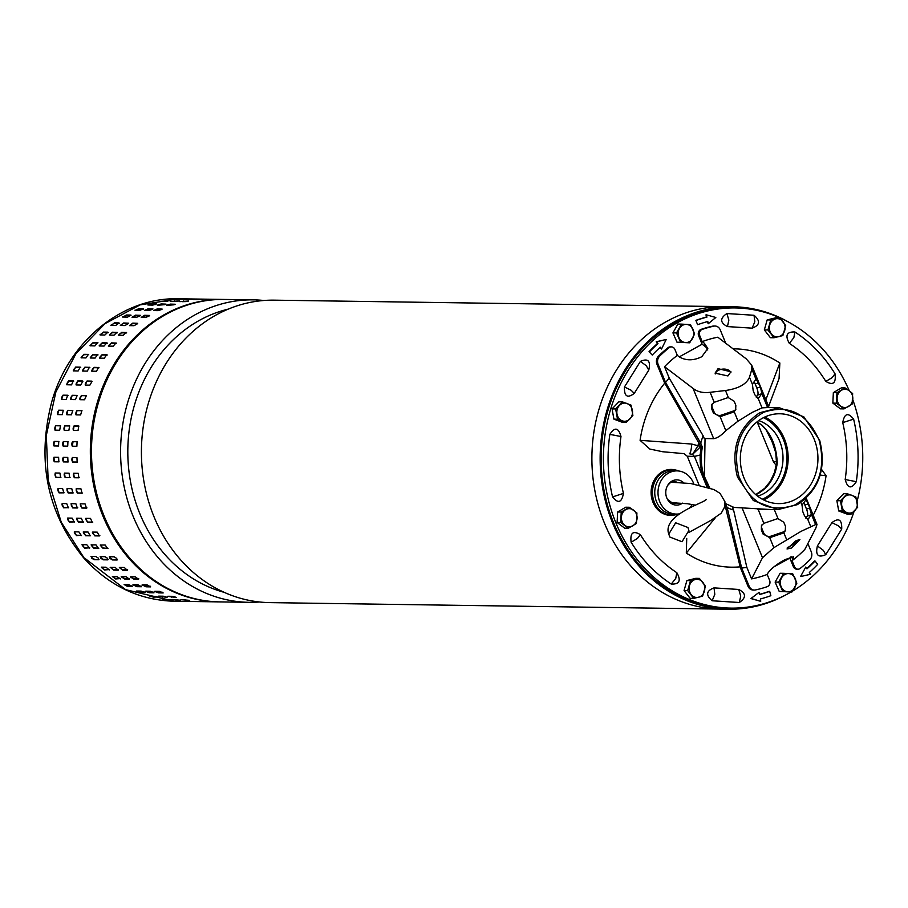 <?xml version="1.0" encoding="UTF-8"?>
<svg xmlns="http://www.w3.org/2000/svg" width="908" height="908" viewBox="0 0 908 908"><rect width="100%" height="100%" fill="white"/><g stroke="black" fill="none" stroke-linecap="round" stroke-linejoin="round"><path stroke-width="1.36" d="M668.799 534.052L669.798 537.037L682.021 541.736L688.9 530.476L687.901 527.48L675.665 522.781L668.799 534.052M789.688 322.703A151.239 130.65 90.8 0 0 732.972 306.756A151.239 130.65 90.8 0 0 614.001 390.781A151.239 130.65 90.8 0 0 627.417 550.986A151.239 130.65 90.8 0 0 728.613 609.211A151.239 130.65 90.8 0 0 785.772 594.922M732.972 306.756L724.72 306.643A151.239 130.65 90.8 0 0 605.75 390.656A151.239 130.65 90.8 0 0 619.165 550.861A151.239 130.65 90.8 0 0 720.373 609.098A151.239 130.65 -89.2 0 1 720.373 609.098A151.239 130.65 -89.2 0 1 598.554 506.142A151.239 130.65 -89.2 0 1 642.648 338.593A151.239 130.65 -89.2 0 1 724.72 306.643A151.239 130.65 -89.2 0 1 724.754 306.643M724.72 306.643L274.25 300.162A151.239 130.65 90.8 0 0 192.178 332.112A151.239 130.65 90.8 0 0 168.695 544.38A151.239 130.65 90.8 0 0 269.892 602.617L728.613 609.211M228.226 309.14A144.985 125.247 90.8 0 0 176.47 336.777A144.985 125.247 90.8 0 0 153.963 540.26A144.985 125.247 90.8 0 0 224.151 592.322M259.495 601.981A151.239 130.65 -89.2 0 1 249.076 602.322A151.239 130.65 -89.2 0 1 147.868 544.085A151.239 130.65 -89.2 0 1 171.351 331.817A151.239 130.65 -89.2 0 1 253.423 299.867A151.239 130.65 -89.2 0 1 263.831 300.491M253.423 299.867L224.31 299.447A151.239 130.65 90.8 0 0 142.238 331.397A151.239 130.65 90.8 0 0 98.143 498.946A151.239 130.65 90.8 0 0 219.963 601.902L249.076 602.322M737.444 477.041C730.497 448.961 737.92 427.532 759.724 412.731L779.302 407.737L803.818 416.829L819.686 440.312C826.62 468.426 819.198 489.855 797.406 504.621L777.827 509.615L753.322 500.524L737.444 477.041M819.334 440.732C807.643 413.583 789.131 404.071 763.798 412.221C740.292 425.886 732.007 447.349 738.942 476.632C750.632 503.792 769.144 513.292 794.477 505.143C817.983 491.489 826.269 470.015 819.334 440.732M705.039 438.541L704.449 476.564L709.693 487.88M725.117 503.407L733.8 507.345M762.527 418.179A44.923 38.806 -89.2 0 1 779.779 413.776A44.923 38.806 -89.2 0 1 817.064 449.006A44.923 38.806 -89.2 0 1 795.749 499.196A44.923 38.806 -89.2 0 1 778.496 503.599A44.923 38.806 -89.2 0 1 741.212 468.358A44.923 38.806 -89.2 0 1 762.527 418.179M763.651 499.945A44.923 38.806 90.8 0 0 765.966 498.764A44.923 38.806 90.8 0 0 788.155 457.348A44.923 38.806 90.8 0 0 764.842 416.999M762.391 499.286A43.777 37.818 90.8 0 0 765.546 497.743A43.777 37.818 90.8 0 0 787.157 456.826A43.777 37.818 90.8 0 0 763.571 417.623M674.576 514.972A22.972 19.84 -89.2 0 1 670.615 515.381A22.972 19.84 -89.2 0 1 651.547 497.357A22.972 19.84 -89.2 0 1 662.443 471.695A22.972 19.84 -89.2 0 1 671.273 469.436A22.972 19.84 -89.2 0 1 675.223 469.958M671.67 469.652A22.972 19.84 90.8 0 0 670.127 469.459M852.76 399.634A150.104 129.662 -89.2 0 1 857.061 501.409M854.076 511.408A150.104 129.662 -89.2 0 1 792.548 591.119M791.027 592.016A150.104 129.662 -89.2 0 1 730.929 608.11A150.104 129.662 -89.2 0 1 615.896 522.86A150.104 129.662 -89.2 0 1 735.242 307.937A150.104 129.662 -89.2 0 1 849.252 390.758L845.042 387.898L836.949 392.687L836.45 403.175L844.043 408.884L852.147 404.094L852.646 393.607L849.252 390.758A9.103 7.854 -89.2 0 1 852.805 398.862A9.103 7.854 -89.2 0 1 848.503 406.5A9.103 7.854 -89.2 0 1 840.66 406.035A9.103 7.854 -89.2 0 1 837.108 397.931A9.103 7.854 -89.2 0 1 841.41 390.292A9.103 7.854 -89.2 0 1 849.252 390.758M730.929 608.11L728.636 608.076A150.104 129.662 -89.2 0 1 613.604 522.826A150.104 129.662 -89.2 0 1 732.949 307.903L735.242 307.937M776.544 463.171L777.225 463.069L776.544 463.171L775.727 452.649L772.095 441.583L766.057 429.813L761.528 424.774C771.369 433.933 776.601 446.702 777.225 463.069M761.528 424.774L760.756 424.467M758.725 420.586A39.237 33.891 -89.2 0 1 782.912 455.044A39.237 33.891 -89.2 0 1 763.639 493.634A39.237 33.891 -89.2 0 1 757.635 496.188M762.289 499.23A43.777 37.818 90.8 0 0 765.319 497.732A43.777 37.818 90.8 0 0 786.93 456.894A43.777 37.818 90.8 0 0 763.469 417.669M669.468 515.324A22.972 19.84 90.8 0 0 671.012 515.165M776.226 465.452L773.457 461.775L757.295 422.356M659.991 347.526L661.546 349.012L660.354 347.208A139.866 120.821 -89.2 0 0 652.262 355.062L649.038 351.702L652.262 355.062M649.606 351.714A144.417 124.759 -89.2 0 1 657.971 343.599L656.768 341.794L665.575 339.615L656.2 341.794L657.392 343.587A144.417 124.759 90.8 0 0 649.038 351.702M707.264 321.67L708.229 323.747L707.809 321.523A139.866 120.821 -89.2 0 0 697.616 324.701L695.88 320.365L697.616 324.701M696.447 320.365A144.417 124.759 -89.2 0 1 706.969 317.085L705.981 314.86L706.401 317.085A144.417 124.759 90.8 0 0 695.88 320.365M805.771 567.057L800.595 576.421L805.771 567.057L806.962 568.851A139.866 120.821 -89.2 0 0 815.055 560.996L814.487 560.985A139.866 120.821 -89.2 0 1 806.747 568.533M759.088 592.311L750.916 598.565L759.088 592.311L759.508 594.536A139.866 120.821 -89.2 0 0 769.689 591.358L769.121 591.346A139.866 120.821 -89.2 0 1 759.474 594.377M750.916 598.565L760.189 601.187L751.495 598.576M842.737 422.64C847.141 441.379 847.959 460.345 845.189 479.538C847.675 488.549 851.386 489.264 856.312 481.671C859.365 460.572 858.469 439.733 853.622 419.121C848.072 412.187 844.44 413.356 842.737 422.64L853.622 419.121M789.336 343.349C803.909 352.94 816.076 365.629 825.826 381.405C833.113 385.718 836.177 383.187 835.031 373.801C824.316 356.458 810.946 342.509 794.92 331.976C786.737 331.624 784.875 335.427 789.336 343.349L793.842 337.685L794.92 331.976M726.865 313.544C719.783 318.345 719.976 322.692 727.433 326.585L752.142 328.163C759.951 325.246 760.575 320.944 754.037 315.269L726.865 313.544L728.863 320.081L727.433 326.585M648.777 370.101C650.866 360.93 648.085 358.024 640.412 361.373L624.454 386.978C624.125 396.456 627.394 398.589 634.261 393.391L648.777 370.101L646.314 365.765L640.412 361.373M623.433 493.407C619.029 474.668 618.212 455.702 620.981 436.51C618.484 427.486 614.784 426.783 609.847 434.376C606.805 455.464 607.702 476.314 612.548 496.914C618.098 503.861 621.73 502.691 623.433 493.407L612.548 496.914M676.835 572.687C662.261 563.096 650.094 550.418 640.333 534.63C633.058 530.317 629.993 532.86 631.128 542.235C641.854 559.589 655.224 573.527 671.25 584.071C679.434 584.411 681.295 580.621 676.835 572.687L675.756 578.407L671.25 584.071M739.305 602.503C746.376 597.702 746.194 593.355 738.737 589.462L714.029 587.885C706.22 590.802 705.595 595.103 712.133 600.767L739.305 602.503L740.735 596.011L738.737 589.462M817.393 545.935C815.293 555.117 818.085 558.023 825.758 554.663L841.716 529.069C842.045 519.592 838.776 517.458 831.91 522.656L817.393 545.935L823.295 550.327L825.758 554.663M664.747 383.119A109.164 94.307 90.8 0 0 640.095 440.335L649.81 449.04L662.647 451.741L683.985 453.637L687.242 456.225L699.035 484.997M768.599 406.432L779.053 378.625L779.847 362.996A109.164 94.307 90.8 0 0 733.153 348.854M813.216 515.199A109.164 94.307 90.8 0 0 826.076 475.713L821.547 469.402M686.732 538.455L686.312 553.051A109.164 94.307 90.8 0 0 740.19 566.842M666.143 339.626L661.546 349.012M657.971 343.599L657.392 343.587M656.768 341.794L656.2 341.794M706.549 314.872L715.822 317.482L708.229 323.747M706.969 317.085L706.401 317.085M815.055 560.996L817.699 564.345A144.417 124.759 -89.2 0 1 809.346 572.46L810.538 574.265L801.162 576.432M769.689 591.358L770.858 595.693A144.417 124.759 -89.2 0 1 760.348 598.974L760.768 601.187M698.854 441.992L697.934 445.794L692.554 454.386L689.399 453.773C690.523 453.058 691.306 449.812 691.771 444.046L640.095 440.335M691.771 444.046L700.794 446.509L692.554 454.386L694.427 456.406L687.242 456.225M779.847 362.996L765.864 399.747M826.076 475.713L820.162 475.088M686.312 553.051L715.118 518.014M724.55 507.572L726.116 508.321M700.238 454.987L694.427 456.406L706.969 486.994M770.2 509.501L732.472 507.334L733.585 510.035A53.447 46.172 -89.2 0 1 727.126 507.561L741.666 568.011L749.123 586.182A6.821 5.891 90.8 0 0 754.344 590.064L753.197 590.041A6.821 5.891 -89.2 0 1 747.976 586.171L740.361 567.614L725.038 505.268M807.893 543.586L811.264 551.803A6.821 5.891 -89.2 0 1 809.754 559.93A134.18 115.918 -89.2 0 1 800.243 568.385A4.551 3.927 -89.2 0 1 799.698 568.749A4.551 3.927 -89.2 0 1 797.95 569.202A4.551 3.927 -89.2 0 1 794.466 566.615L792.037 560.701L792.922 559.112L791.186 556.74M709.432 487.789A50.598 43.709 -89.2 0 1 705.493 480.048A50.598 43.709 -89.2 0 1 702.372 447.201L700.738 443.218A53.447 46.172 -89.2 0 1 703.144 435.829L704.256 438.53L713.677 438.666C717.184 438.189 721.247 435.511 725.844 430.653L738.056 421.142L752.187 412.414L762.05 407.874L767.589 407.556L761.846 393.55L760.439 386.956L756.205 379.101M702.372 447.201L701.226 447.19A50.598 43.709 90.8 0 0 704.347 480.037A50.598 43.709 90.8 0 0 708.002 487.312M792.037 560.701A122.489 105.816 -89.2 0 0 804.84 549.408L815.77 528.263L817.007 524.461L815.6 524.597L800.981 531.384L773.854 547.694L762.504 557.728L741.893 507.459M795.59 540.918L799.891 539.59L791.594 548.001L787.032 548.977L795.59 540.918M754.344 590.064A6.821 5.891 90.8 0 0 755.501 589.939A134.18 115.918 90.8 0 0 767.158 586.693A4.551 3.927 90.8 0 0 769.609 580.371L767.181 574.458L768.066 572.869C771.38 568.385 777.032 563.981 785.023 559.634L793.456 556.752L792.922 559.112M787.315 547.501A7.956 1.895 143.9 0 0 790.289 546.219A7.956 1.895 143.9 0 0 798.234 539.67M761.846 393.55A5.686 1.884 72.3 0 1 761.733 393.754L758.634 398.01A5.686 1.884 -107.7 0 1 758.248 398.306A5.686 1.884 -107.7 0 1 758.135 398.328L754.866 394.832L753.186 390.724L752.437 384.436L749.486 377.24L751.869 369.204L751.654 365.107L746.319 358.921L717.808 337.209A122.489 105.816 90.8 0 0 702.19 341.635L699.773 335.722A4.551 3.927 -89.2 0 1 701.634 329.649A4.551 3.927 -89.2 0 1 702.213 329.4A134.18 115.918 -89.2 0 1 713.87 326.142A6.821 5.891 -89.2 0 1 715.027 326.029L713.881 326.017A6.821 5.891 90.8 0 0 712.723 326.131A134.18 115.918 90.8 0 0 701.078 329.377A4.551 3.927 90.8 0 0 700.488 329.638A4.551 3.927 90.8 0 0 698.627 335.699L702.122 344.234L679.309 356.855M701.226 447.19L664.577 382.824L656.972 364.278L658.118 364.29A6.821 5.891 -89.2 0 1 659.628 356.163A134.18 115.918 -89.2 0 1 669.139 347.696A4.551 3.927 -89.2 0 1 671.421 346.89A4.551 3.927 -89.2 0 1 674.916 349.478L677.334 355.391L679.536 357.014C686.244 360.816 693.667 360.714 701.793 356.708L707.809 348.524L704.392 343.258L704.642 346.084A15.924 9.954 175 0 1 707.729 350.011M727.932 375.946L730.929 371.758L718.035 368.671L715.073 373.154L727.932 375.946M730.883 372.564A7.956 4.983 -5 0 0 718.194 370.43A7.956 4.983 -5 0 0 715.243 373.971M727.126 507.561L725.515 503.645M797.95 569.202L796.804 569.18A4.551 3.927 -89.2 0 1 793.32 566.603L789.824 558.068L773.854 566.91M741.666 568.011A110.299 95.283 90.8 0 0 746.853 567.386L733.585 510.035M767.181 574.458A122.489 105.816 -89.2 0 1 751.574 578.884L746.853 567.386M789.824 558.068L790.425 557.001M700.738 443.218L665.564 382.461A110.299 95.283 -89.2 0 1 669.253 378.182L703.144 435.829M658.118 364.29L665.564 382.461M725.708 343.19L720.26 329.91A6.821 5.891 -89.2 0 0 715.027 326.029M751.574 578.884L762.504 557.728M671.421 346.89L670.274 346.879A4.551 3.927 90.8 0 0 667.993 347.685A134.18 115.918 90.8 0 0 658.482 356.152A6.821 5.891 90.8 0 0 656.972 364.278M677.334 355.391A122.489 105.816 90.8 0 0 664.543 366.684L669.253 378.182M664.543 366.684L693.054 388.397L713.677 438.666M776.442 519.024A5.686 5.357 27.7 0 1 778.077 518.718L783.808 522.259L785.488 526.368L785.272 530.862L783.774 532.621A5.686 5.357 27.7 0 1 782.333 533.382L770.245 537.513A5.686 5.357 27.7 0 1 769.734 537.661L763.026 533.995L761.347 529.897L761.46 525.573L763.866 523.349A5.686 5.357 27.7 0 1 764.366 523.156L776.442 519.024M805.158 499.139L808.392 503.861L811.48 514.564A5.686 1.884 -107.7 0 1 811.366 514.768L808.256 519.036A5.686 1.884 -107.7 0 1 807.882 519.319A5.686 1.884 -107.7 0 1 807.768 519.342L804.499 515.846L802.82 511.737L802.07 505.45A5.686 1.884 -107.7 0 1 802.377 504.678L805.475 500.41A5.686 1.884 -107.7 0 1 805.612 500.251L805.839 500.126M725.844 430.653L720.101 416.647L713.393 412.981L711.713 408.872L711.838 404.559L714.233 402.335L710.124 392.301C703.223 393.198 697.526 391.893 693.054 388.397M749.486 377.24C746.501 384.186 738.499 388.613 725.492 390.508L728.443 397.704L734.175 401.245L735.855 405.343L735.639 409.849L734.152 411.608L738.056 421.142M720.101 416.647A5.686 5.357 -152.3 0 0 720.611 416.5L732.699 412.357A5.686 5.357 -152.3 0 0 734.152 411.608M702.122 344.234L704.642 346.084M702.19 341.635L704.392 343.258M725.492 390.508L710.124 392.301M761.846 524.972A5.686 5.357 -152.3 0 0 761.971 528.717L763.651 532.814A5.686 5.357 -152.3 0 0 770.96 536.163L783.036 532.031A5.686 5.357 -152.3 0 0 785.579 530.17M811.366 514.768L807.28 516.073A5.686 1.884 72.3 0 0 806.508 509.104L810.072 507.969M808.392 503.861L804.829 504.996L806.508 509.104M804.829 504.996A5.686 1.884 72.3 0 0 803.705 502.839M728.443 397.704A5.686 5.357 -152.3 0 0 726.809 397.999L714.732 402.142A5.686 5.357 -152.3 0 0 714.233 402.335M712.212 403.958A5.686 5.357 -152.3 0 0 712.337 407.703L711.713 408.872M713.393 412.981L714.017 411.801L712.337 407.703M714.017 411.801A5.686 5.357 -152.3 0 0 721.327 415.149L720.611 416.5M756.171 397.068L757.647 395.048A5.686 1.884 72.3 0 0 756.875 388.091L755.195 383.982A5.686 1.884 72.3 0 0 754.071 381.825M752.437 384.436A5.686 1.884 72.3 0 1 752.743 383.653L755.842 379.396A5.686 1.884 -107.7 0 1 755.978 379.238L751.869 369.204M732.699 412.357L733.403 411.006A5.686 5.357 -152.3 0 0 735.945 409.156M733.403 411.006L721.327 415.149M807.28 516.073L805.805 518.082M847.232 493.714L843.634 493.657L836.87 500.694L838.731 510.966L847.357 514.2L850.955 514.257L857.708 507.209L855.847 496.937L847.232 493.714L840.467 500.751L842.329 511.022L850.955 514.257M838.731 510.966L842.329 511.022M836.87 500.694L840.467 500.751M854.746 510.739A9.103 7.854 -89.2 0 1 847.05 512.645A9.103 7.854 -89.2 0 1 841.807 505.892A9.103 7.854 -89.2 0 1 844.258 497.232A9.103 7.854 -89.2 0 1 851.954 495.325A9.103 7.854 -89.2 0 1 857.197 502.079A9.103 7.854 -89.2 0 1 854.746 510.739M678.174 514.019A22.745 19.647 -89.2 0 1 672.056 515.165A22.745 19.647 -89.2 0 1 652.92 497.493A22.745 19.647 -89.2 0 1 663.68 471.91A22.745 19.647 -89.2 0 1 672.703 469.686A22.745 19.647 -89.2 0 1 678.798 471.014M679.797 513.78A21.61 18.659 -89.2 0 1 676.914 514.087L673.759 514.155A21.713 18.762 -89.2 0 1 655.236 497.436A21.713 18.762 -89.2 0 1 665.473 472.864A21.713 18.762 -89.2 0 1 674.383 470.753L677.538 470.9A21.61 18.659 -89.2 0 1 693.871 484.021M676.914 514.087A21.61 18.659 -89.2 0 1 658.482 497.459A21.61 18.659 -89.2 0 1 668.674 473A21.61 18.659 -89.2 0 1 677.538 470.9M692.146 504.496A21.61 18.659 -89.2 0 1 689.388 508.242M682.498 503.134A12.633 10.907 -89.2 0 1 681.34 503.883A12.633 10.907 -89.2 0 1 667.471 499.332A12.633 10.907 -89.2 0 1 667.675 485.383A12.633 10.907 -89.2 0 1 671.999 481.092A12.633 10.907 -89.2 0 1 683.576 482.681M178.49 298.789L223.164 299.424A151.239 130.65 -89.2 0 0 128.107 344.745A151.239 130.65 -89.2 0 0 129.106 558.624A151.239 130.65 -89.2 0 0 218.817 601.879L219.396 601.89A151.239 130.65 -89.2 0 1 218.817 601.879L174.132 601.244L125.633 589.655L84.433 557.977L125.633 589.655L174.132 601.244C138.845 600.131 108.608 585.581 83.445 557.603C47 512.555 36.468 460.549 51.824 401.574C68.906 341.079 122.489 297.064 178.49 298.789L140.127 304.872L104.942 323.679L76.011 353.587L55.887 391.938L46.319 435.397L48.169 480.128L61.256 522.225L83.207 556.57M109.346 569.566L104.431 569.974L101.367 567.148L105.952 567.216L109.357 569.929M120.492 578.566L115.657 578.964L112.354 576.523L116.939 576.591L120.571 578.918M132.398 586.193L127.642 586.534L124.135 584.514L128.709 584.582L132.557 586.5M144.94 592.345L140.241 592.618L136.575 591.029L141.149 591.097L145.155 592.595M157.969 596.953L153.338 597.135L149.536 596L158.23 597.146M171.374 599.972L162.884 599.382L171.657 600.075M110.186 567.409L115.112 567.352L118.176 570.179L113.602 570.111L110.526 567.284A2.27 0.704 -145.4 0 0 112.059 568.771A2.27 0.704 -145.4 0 0 113.954 569.588L118.494 569.656M121.513 576.659L126.099 576.728L129.401 579.168L124.827 579.1L121.184 576.784M133.294 584.65L137.88 584.707L141.387 586.738L136.802 586.67L132.965 584.752M145.734 591.165L150.319 591.233L153.997 592.822L149.411 592.754L145.405 591.256M158.696 596.136L163.281 596.204L167.083 597.339L158.378 596.204M172.043 599.507L180.51 600.245L171.737 599.552M185.629 601.244L194.142 601.505L185.323 601.255M119.697 567.409L124.282 567.477L127.347 570.303L122.762 570.247L119.357 567.545M130.684 576.784L135.269 576.852L138.572 579.293L133.987 579.225L130.343 576.909M142.465 584.775L147.039 584.843L150.558 586.874L145.972 586.806L142.125 584.888M154.905 591.29L159.479 591.358L163.156 592.947L158.571 592.879L154.576 591.392M167.867 596.261L172.452 596.329L176.243 597.464L167.549 596.34M181.214 599.643L189.681 600.37L180.896 599.677M194.8 601.38L203.313 601.641L194.494 601.391M116.735 558.443L116.996 560.009L112.41 559.941L109.857 558.352L109.618 556.763L114.204 556.82L116.735 558.443M117.325 559.895L112.41 559.941M107.575 558.318L107.836 559.873L103.251 559.816L100.697 558.216L100.459 556.627L105.044 556.695L107.575 558.318M98.404 558.182L98.666 559.748L94.08 559.68L91.538 558.079L91.288 556.49L95.873 556.559L98.404 558.182M98.995 559.623L94.08 559.68M90.959 556.615L91.288 556.49A2.27 0.794 -139.6 0 0 92.582 558.216A2.27 0.794 -139.6 0 0 94.489 559.203M100.118 556.752L100.459 556.627A2.27 0.794 -139.6 0 0 101.753 558.352A2.27 0.794 -139.6 0 0 103.66 559.339L108.222 559.407M109.289 556.876L109.618 556.763A2.27 0.794 -139.6 0 0 110.912 558.488A2.27 0.794 -139.6 0 0 112.819 559.464M100.243 545.05L105.146 545.004L107.643 548.511L103.058 548.443L100.572 544.936A2.27 0.874 -133.6 0 0 101.628 546.866A2.27 0.874 -133.6 0 0 103.501 548.023L107.961 548.409M92.639 532.077L97.224 532.145L99.381 535.936L94.795 535.868L92.332 532.167M85.908 518.332L90.494 518.4L92.298 522.429L87.713 522.361L85.636 518.4M80.472 503.838L85.057 503.895L86.476 508.128L81.902 508.06L80.245 503.883M76.374 488.754L80.948 488.822L81.992 493.203L77.407 493.135L76.193 488.776M73.65 473.25L78.236 473.318L78.871 477.801L74.286 477.733L73.65 473.25M72.356 457.496L76.942 457.564L77.169 462.104L72.583 462.036L72.356 457.496M72.492 441.663L77.089 441.731L76.885 446.282L72.288 446.214L73.06 441.697A2.27 1.146 -87.2 0 0 71.834 443.796A2.27 1.146 -87.2 0 0 72.731 446.214M78.803 426.034L78.031 430.494L73.366 430.426L74.047 425.931L78.724 426.011M81.89 410.62L80.608 414.933L76.022 414.865L77.021 410.461L81.754 410.552M86.328 395.672L84.569 399.77L79.983 399.702L81.368 395.434L86.158 395.548M92.071 381.326L89.869 385.151L85.284 385.083L87.055 381.008L91.89 381.144M91.595 371.088L91.878 371.179A2.27 0.976 -53.6 0 1 92.65 369.023A2.27 0.976 -53.6 0 1 94.489 367.695L99.051 367.763L98.586 367.411L96.464 371.247L91.878 371.179L94.001 367.343L98.87 367.502M99.381 358.036L99.687 358.149A2.27 0.908 -47.3 0 1 100.697 356.163A2.27 0.908 -47.3 0 1 102.593 354.994L107.178 355.062L106.724 354.653L104.272 358.217L99.687 358.149L102.15 354.585L107.042 354.756M108.302 346.005L108.631 346.13A2.27 0.829 -41.3 0 1 109.879 344.348A2.27 0.829 -41.3 0 1 111.809 343.349L116.383 343.406L115.974 342.94L113.216 346.186L108.631 346.13L111.4 342.884L116.303 343.065M126.575 332.896L126.223 332.419L123.193 335.313L118.608 335.245L121.649 332.351L126.564 332.544M126.564 332.93L122.013 332.861A2.27 0.738 -35.4 0 0 120.083 333.69A2.27 0.738 -35.4 0 0 118.63 335.245L118.267 335.109M137.641 323.657L134.089 325.688L129.504 325.631L132.784 323.112L137.698 323.305M149.48 315.78L145.791 317.437L141.205 317.38L144.69 315.269L149.604 315.462M161.953 309.356L158.162 310.649L153.577 310.581L157.243 308.913L162.146 309.083M174.938 304.464L166.493 305.315L170.284 304.101L175.187 304.248M188.297 301.15L179.818 301.649L188.58 301.013M201.894 299.458L193.381 299.606L202.2 299.413M91.084 544.913L95.987 544.868L98.473 548.375L93.899 548.319L91.402 544.811A2.27 0.874 -133.6 0 0 92.457 546.741A2.27 0.874 -133.6 0 0 94.341 547.887L98.802 548.273M83.173 532.043L88.053 532.02L90.21 535.811L85.624 535.743L83.468 531.952A2.27 0.942 -127.4 0 0 84.285 534.063A2.27 0.942 -127.4 0 0 86.112 535.368L90.516 535.72M76.749 518.196L81.334 518.264L83.139 522.293L78.553 522.225L76.476 518.264M71.301 503.702L75.886 503.77L77.316 507.992L72.731 507.935L71.074 503.747M67.203 488.618L71.789 488.686L72.822 493.067L68.248 492.999L67.022 488.652M64.491 473.113L69.076 473.181L69.712 477.665L65.126 477.608L64.491 473.113M63.185 457.36L67.771 457.428L67.998 461.968L63.412 461.9L63.185 457.36M63.322 441.538L67.93 441.606L67.725 446.146L63.117 446.078L63.322 441.538L63.9 441.56A2.27 1.146 -87.2 0 0 62.663 443.671A2.27 1.146 -87.2 0 0 63.56 446.089M69.644 425.897L68.872 430.369L64.196 430.29L64.877 425.795L69.553 425.875M72.731 410.484L71.437 414.808L66.863 414.74L67.85 410.337L72.583 410.427M77.169 395.536L75.398 399.634L70.813 399.565L72.209 395.309L76.998 395.411M82.9 381.19L80.71 385.015L76.124 384.947L77.884 380.872L82.719 381.008M82.424 370.963L82.719 371.054A2.27 0.976 -53.6 0 1 83.491 368.898A2.27 0.976 -53.6 0 1 85.318 367.57L89.881 367.638L89.415 367.275L87.293 371.111L82.719 371.054L84.841 367.207L89.71 367.365M90.21 357.911L90.528 358.013A2.27 0.908 -47.3 0 1 91.538 356.038A2.27 0.908 -47.3 0 1 93.433 354.869L98.007 354.937L97.565 354.517L95.113 358.081L90.528 358.013L92.979 354.449L97.882 354.631M99.142 345.869L99.471 345.993A2.27 0.829 -41.3 0 1 100.709 344.211A2.27 0.829 -41.3 0 1 102.638 343.213L107.212 343.281L106.815 342.815L104.045 346.061L99.471 345.993L102.229 342.747L107.144 342.94M109.459 335.109A2.27 0.738 -35.4 0 1 110.912 333.565A2.27 0.738 -35.4 0 1 112.842 332.725L117.393 332.793L117.064 332.283L114.022 335.177L109.437 335.109L112.478 332.214L117.393 332.407M128.471 323.52L124.918 325.563L120.333 325.495L123.624 322.987L128.539 323.18M140.309 315.644L136.62 317.312L132.035 317.244L135.53 315.144L140.445 315.326M152.782 309.219L149.003 310.513L144.417 310.445L148.072 308.777L152.987 308.947M165.778 304.328L157.334 305.19L161.125 303.964L166.016 304.112M179.137 301.013L170.647 301.513L179.421 300.877M192.723 299.334L184.222 299.47L193.029 299.277M81.913 544.789L82.242 544.675A2.27 0.874 -133.6 0 0 83.298 546.605A2.27 0.874 -133.6 0 0 85.17 547.762L89.756 547.819L84.728 548.182L82.242 544.675L86.816 544.743L89.631 548.137M74.32 531.816A2.27 0.942 -127.4 0 0 75.114 533.927A2.27 0.942 -127.4 0 0 76.942 535.243L81.516 535.311L76.465 535.606L74.308 531.816L78.894 531.884L81.345 535.584M74.422 521.884L69.383 522.1L67.578 518.071L72.163 518.128L74.24 522.1M68.565 507.674L63.571 507.799L62.141 503.565L66.727 503.634L68.384 507.822M63.991 492.828L59.077 492.874L58.044 488.493L62.618 488.549L63.832 492.908M60.768 477.495L55.956 477.472L55.206 473L59.905 473.057L60.654 477.529M58.838 461.843L54.253 461.775L53.981 457.235L58.611 457.303L58.838 461.843M58.555 446.01L53.958 445.941L54.162 441.401L58.759 441.47L58.555 446.01M60.473 425.761L59.701 430.233L55.036 430.165L55.717 425.67L60.393 425.739M57.692 414.604L58.691 410.2L63.276 410.268L62.277 414.672L57.545 414.581M61.653 399.429L63.038 395.173L67.623 395.241L66.239 399.497L61.438 399.395M66.954 384.822L68.724 380.747L73.31 380.815L71.539 384.879L66.704 384.754M80.721 367.502L76.158 367.434A2.27 0.976 -53.6 0 0 74.32 368.761A2.27 0.976 -53.6 0 0 73.571 370.918L75.67 367.082L80.256 367.15L78.133 370.986L73.264 370.827M88.712 354.495L84.262 354.733A2.27 0.908 -47.3 0 0 82.367 355.902A2.27 0.908 -47.3 0 0 81.357 357.888L83.82 354.324L88.405 354.392L85.942 357.945L81.05 357.775M97.973 342.804L93.479 343.076A2.27 0.829 -41.3 0 0 91.549 344.087A2.27 0.829 -41.3 0 0 90.301 345.857L93.07 342.611L97.644 342.679L94.886 345.925L89.971 345.732M108.234 332.669L103.682 332.6A2.27 0.738 -35.4 0 0 101.753 333.429A2.27 0.738 -35.4 0 0 100.3 334.984L103.319 332.09L107.893 332.146L104.863 335.052L99.937 334.848M111.173 325.359L114.453 322.851L119.039 322.919L115.759 325.427L110.833 325.234M122.875 317.108L126.36 315.008L130.945 315.076L127.46 317.176L122.546 316.983M135.247 310.32L138.913 308.652L143.498 308.709L139.832 310.388L134.929 310.207M148.163 305.054L151.954 303.839L156.539 303.908L152.748 305.122L147.845 304.963M161.488 301.388L169.944 300.696L161.17 301.32M175.051 299.345L183.552 299.129L174.745 299.311M169.16 596.284L175.028 596.806M155.472 591.301L162.748 592.311M142.726 584.786L146.233 586.205L150.524 586.273M130.797 576.796A2.27 0.602 -151.1 0 0 132.454 578.021A2.27 0.602 -151.1 0 0 134.305 578.668L138.754 578.736M119.743 567.421A2.27 0.704 -145.4 0 0 121.229 568.907A2.27 0.704 -145.4 0 0 123.125 569.725L127.653 569.793M92.65 532.077A2.27 0.942 -127.4 0 0 93.445 534.188A2.27 0.942 -127.4 0 0 95.272 535.504L99.846 535.572M85.954 518.332A2.27 1.01 -121.1 0 0 86.476 520.59A2.27 1.01 -121.1 0 0 88.224 522.055L92.775 522.123M80.551 503.838A2.27 1.056 -114.5 0 0 80.789 506.21A2.27 1.056 -114.5 0 0 82.435 507.822L86.941 507.878M76.51 488.754A2.27 1.101 -107.8 0 0 76.431 491.205A2.27 1.101 -107.8 0 0 77.963 492.953L82.401 493.021M73.866 473.25A2.27 1.124 -101 0 0 73.457 475.735A2.27 1.124 -101 0 0 74.853 477.619L79.223 477.687M72.697 457.507A2.27 1.146 -94.1 0 0 71.914 459.947A2.27 1.146 -94.1 0 0 73.162 461.99L77.396 462.059M77.225 441.753L73.06 441.697M78.939 426.09L74.615 426.034A2.27 1.135 -80.2 0 0 73.23 427.94A2.27 1.135 -80.2 0 0 73.718 430.437M81.992 410.7L77.577 410.632A2.27 1.112 -73.4 0 0 76.045 412.402A2.27 1.112 -73.4 0 0 76.193 414.877M86.385 395.729L81.902 395.672A2.27 1.078 -66.6 0 0 80.256 397.295A2.27 1.078 -66.6 0 0 80.086 399.702M92.094 381.371L87.565 381.303A2.27 1.033 -60 0 0 85.817 382.79A2.27 1.033 -60 0 0 85.341 385.083M137.596 323.736L133.101 323.668A2.27 0.647 -29.7 0 0 131.206 324.326A2.27 0.647 -29.7 0 0 129.583 325.631M149.332 315.927L144.962 315.859L141.398 317.38M161.579 309.594L157.447 309.526L153.997 310.593M174.064 304.793L167.401 305.338M185.97 301.581L182.133 301.683M160.001 596.159L165.869 596.67M146.313 591.165L153.577 592.186M133.567 584.65L137.063 586.08L141.353 586.137M121.638 576.659A2.27 0.602 -151.1 0 0 123.284 577.897A2.27 0.602 -151.1 0 0 125.134 578.532L129.583 578.6M76.783 518.196A2.27 1.01 -121.1 0 0 77.316 520.454A2.27 1.01 -121.1 0 0 79.064 521.918L83.604 521.986M71.38 503.702A2.27 1.056 -114.5 0 0 71.618 506.074A2.27 1.056 -114.5 0 0 73.264 507.685L77.77 507.754M67.34 488.618A2.27 1.101 -107.8 0 0 67.26 491.069A2.27 1.101 -107.8 0 0 68.792 492.828L73.242 492.885M64.706 473.125A2.27 1.124 -101 0 0 64.298 475.599A2.27 1.124 -101 0 0 65.694 477.495L70.052 477.551M63.526 457.371A2.27 1.146 -94.1 0 0 62.754 459.811A2.27 1.146 -94.1 0 0 63.991 461.866L68.236 461.922M68.055 441.629L63.9 441.56M69.768 425.966L65.455 425.897A2.27 1.135 -80.2 0 0 64.059 427.816A2.27 1.135 -80.2 0 0 64.547 430.301M72.822 410.564L68.406 410.495A2.27 1.112 -73.4 0 0 66.886 412.266A2.27 1.112 -73.4 0 0 67.022 414.74M77.225 395.604L72.742 395.536A2.27 1.078 -66.6 0 0 71.096 397.159A2.27 1.078 -66.6 0 0 70.915 399.565M82.923 381.235L78.394 381.178A2.27 1.033 -60 0 0 76.647 382.654A2.27 1.033 -60 0 0 76.17 384.947M128.425 323.6L123.942 323.532A2.27 0.647 -29.7 0 0 122.035 324.19A2.27 0.647 -29.7 0 0 120.412 325.495M140.161 315.791L135.791 315.734L132.227 317.244M152.419 309.458L148.288 309.401L144.837 310.457M164.893 304.657L158.242 305.201M176.81 301.445L172.974 301.547M150.83 596.023L156.698 596.545M137.142 591.04L144.417 592.05M124.396 584.514L127.903 585.944L132.193 586M112.467 576.523A2.27 0.602 -151.1 0 0 114.124 577.76A2.27 0.602 -151.1 0 0 115.974 578.407L120.423 578.464M101.412 567.148A2.27 0.704 -145.4 0 0 102.899 568.646A2.27 0.704 -145.4 0 0 104.795 569.464L109.323 569.52M67.623 518.071A2.27 1.01 -121.1 0 0 68.145 520.318A2.27 1.01 -121.1 0 0 69.893 521.794L74.445 521.85M62.221 503.565A2.27 1.056 -114.5 0 0 62.459 505.938A2.27 1.056 -114.5 0 0 64.105 507.561L68.611 507.617M58.18 488.493A2.27 1.101 -107.8 0 0 58.101 490.933A2.27 1.101 -107.8 0 0 59.633 492.692L64.071 492.76M55.536 472.989A2.27 1.124 -101 0 0 55.127 475.463A2.27 1.124 -101 0 0 56.523 477.358L60.893 477.426M54.367 457.235A2.27 1.146 -94.1 0 0 53.583 459.686A2.27 1.146 -94.1 0 0 54.832 461.729L59.065 461.797M58.895 441.492L54.73 441.436A2.27 1.146 -87.2 0 0 53.504 443.535A2.27 1.146 -87.2 0 0 54.401 445.953M60.609 425.829L56.285 425.761A2.27 1.135 -80.2 0 0 54.9 427.679A2.27 1.135 -80.2 0 0 55.388 430.176M63.662 410.427L59.247 410.371A2.27 1.112 -73.4 0 0 57.715 412.141A2.27 1.112 -73.4 0 0 57.862 414.604M68.055 395.468L63.583 395.4A2.27 1.078 -66.6 0 0 61.926 397.034A2.27 1.078 -66.6 0 0 61.755 399.441M73.764 381.11L69.235 381.042A2.27 1.033 -60 0 0 67.487 382.518A2.27 1.033 -60 0 0 67.01 384.822M119.266 323.464L114.771 323.407A2.27 0.647 -29.7 0 0 112.876 324.065A2.27 0.647 -29.7 0 0 111.253 325.359M131.002 315.666L126.632 315.598L123.068 317.119M143.248 309.322L139.117 309.265L135.667 310.32M155.733 304.532L149.071 305.065M167.639 301.32L163.803 301.422M783.695 573.323L780.085 573.277L775.126 582.096L779.223 591.449L791.89 592.027L796.849 583.208L792.752 573.856L783.695 573.323L778.724 582.141L782.821 591.494L779.223 591.449M775.126 582.096L778.724 582.141M782.821 591.494L791.89 592.027M787.769 591.766A9.103 7.854 -89.2 0 1 781.186 586.829A9.103 7.854 -89.2 0 1 781.618 577.738A9.103 7.854 -89.2 0 1 788.632 573.595A9.103 7.854 -89.2 0 1 795.215 578.544A9.103 7.854 -89.2 0 1 794.772 587.624A9.103 7.854 -89.2 0 1 787.769 591.766M699.376 578.396L695.778 578.339L686.902 580.541L684.065 590.529L690.125 598.327L693.723 598.383L702.599 596.181L705.437 586.182L699.376 578.396L690.5 580.587L687.674 590.586L684.065 590.529M686.902 580.541L690.5 580.587M687.674 590.586L693.723 598.383M691.101 594.49A9.103 7.854 -89.2 0 1 689.49 585.592A9.103 7.854 -89.2 0 1 695.346 579.497A9.103 7.854 -89.2 0 1 702.815 582.3A9.103 7.854 -89.2 0 1 704.426 591.187A9.103 7.854 -89.2 0 1 698.57 597.282A9.103 7.854 -89.2 0 1 691.101 594.49M617.122 522.486L624.727 528.195L628.325 528.252L636.417 523.462L636.917 512.975L629.323 507.266L621.22 512.044L617.622 511.999L617.122 522.486L620.72 522.543L628.325 528.252M629.323 507.266L625.725 507.22L617.622 511.999M621.22 512.044L620.72 522.543M621.39 517.299A9.103 7.854 -89.2 0 1 625.68 509.66A9.103 7.854 -89.2 0 1 633.534 510.126A9.103 7.854 -89.2 0 1 637.075 518.23A9.103 7.854 -89.2 0 1 632.774 525.868A9.103 7.854 -89.2 0 1 624.931 525.403A9.103 7.854 -89.2 0 1 621.39 517.299M613.921 419.156L622.536 422.39L626.134 422.436L632.899 415.399L631.037 405.127L622.411 401.892L618.813 401.847L612.06 408.884L613.921 419.156L617.519 419.212L626.134 422.436M612.06 408.884L615.658 408.941L617.519 419.212M622.411 401.892L615.658 408.941M619.449 405.422A9.103 7.854 -89.2 0 1 627.133 403.515A9.103 7.854 -89.2 0 1 632.377 410.268A9.103 7.854 -89.2 0 1 629.925 418.929A9.103 7.854 -89.2 0 1 622.241 420.824A9.103 7.854 -89.2 0 1 616.997 414.082A9.103 7.854 -89.2 0 1 619.449 405.422M681.488 324.111L677.879 324.065L672.919 332.884L677.016 342.237L689.683 342.815L694.643 334.008L690.545 324.655L681.488 324.111L676.517 332.93L680.614 342.282L689.683 342.815M677.016 342.237L680.614 342.282M672.919 332.884L676.517 332.93M686.425 324.394A9.103 7.854 -89.2 0 1 692.997 329.332A9.103 7.854 -89.2 0 1 692.566 338.423A9.103 7.854 -89.2 0 1 685.551 342.554A9.103 7.854 -89.2 0 1 678.98 337.617A9.103 7.854 -89.2 0 1 679.411 328.526A9.103 7.854 -89.2 0 1 686.425 324.394M779.643 317.766L776.045 317.721L767.169 319.911L764.332 329.91L770.393 337.708L773.991 337.753L782.866 335.563L785.704 325.563L779.643 317.766L770.767 319.968L767.941 329.956L773.991 337.753M764.332 329.91L767.941 329.956M767.169 319.911L770.767 319.968M783.082 321.67A9.103 7.854 -89.2 0 1 784.694 330.569A9.103 7.854 -89.2 0 1 778.837 336.664A9.103 7.854 -89.2 0 1 771.369 333.86A9.103 7.854 -89.2 0 1 769.757 324.973A9.103 7.854 -89.2 0 1 775.614 318.867A9.103 7.854 -89.2 0 1 783.082 321.67M845.042 387.898L841.444 387.852L833.351 392.631L832.852 403.118L840.445 408.827L844.043 408.884M832.852 403.118L836.45 403.175M833.351 392.631L836.949 392.687M756.875 422.004L761.256 424.581M755.831 494.712L758.135 493.555C768.838 487.199 775.194 477.154 777.191 463.443M773.457 461.775L776.646 461.775M773.627 445.612L769.916 436.544M856.312 481.671L845.189 479.538M825.826 381.405L832.148 377.637L835.031 373.801M754.037 315.269L754.809 321.738L752.142 328.163M624.454 386.978L631.071 390.213L634.261 393.391M609.847 434.376L620.981 436.51M640.333 534.63L637.45 538.455L631.128 542.235M712.133 600.767L714.8 594.354L714.029 587.885M841.716 529.069L838.527 525.88L831.91 522.656M683.985 453.637L662.647 451.741M702.213 329.4L701.078 329.377M749.123 586.182L747.976 586.171M793.32 566.603L794.466 566.615M778.077 518.718L774.32 509.57M758.123 509.354L763.866 523.349M802.07 505.45L800.856 502.487M783.774 532.621L786.725 539.817M810.719 526.538L807.768 519.342M811.48 514.564L815.6 524.597M773.854 547.694L769.734 537.661M762.05 407.874L758.135 398.328M659.628 356.163L658.482 356.152M669.139 347.696L667.993 347.685M698.627 335.699L699.773 335.722M713.87 326.142L712.723 326.131M807.394 519.308L808.256 519.036M782.333 533.382L783.036 532.031M761.971 528.717L761.347 529.897M763.651 532.814L763.026 533.995M770.96 536.163L770.245 537.513M756.875 388.091L760.439 386.956M761.733 393.754L757.647 395.048M755.195 383.982L758.759 382.847M758.634 398.01L757.76 398.294M667.675 485.383L670.899 482.069L673.248 481.41A11.032 9.523 -89.2 0 1 676.937 482.261M676.63 502.726A11.032 9.523 -89.2 0 1 672.93 503.463L667.471 499.332M223.164 299.424A151.239 130.65 -89.2 0 1 223.743 299.436L223.164 299.424M185.175 599.7L185.096 600.313M171.816 596.76L171.669 597.396M158.775 592.254L158.571 592.879M146.233 586.205L145.972 586.806M74.853 477.619L74.286 477.733M73.162 461.99L72.583 462.036M74.615 426.034L74.047 425.931M144.962 315.859L144.69 315.269M157.447 309.526L157.243 308.913M170.443 304.736L170.284 304.101M183.779 301.547L183.688 300.889M176.016 599.564L175.936 600.177M162.646 596.624L162.498 597.271M149.616 592.13L149.411 592.754M137.063 586.08L136.802 586.67M125.134 578.532L124.827 579.1M65.694 477.495L65.126 477.608M63.991 461.866L63.412 461.9M65.455 425.897L64.877 425.795M135.791 315.734L135.53 315.144M148.288 309.401L148.072 308.777M161.272 304.611L161.125 303.964M174.62 301.411L174.529 300.764M166.845 599.439L166.766 600.04M153.486 596.488L153.338 597.135M140.445 591.993L140.241 592.618M127.903 585.944L127.642 586.534M56.523 477.358L55.956 477.472M54.832 461.729L54.253 461.775M54.162 441.401L54.73 441.436M55.717 425.67L56.285 425.761M126.36 315.008L126.632 315.598M138.913 308.652L139.117 309.265M151.954 303.839L152.113 304.475M165.358 300.627L165.449 301.286M695.573 505.189L687.322 503.713L670.445 502.646M706.197 499.309C707.128 501.954 663.759 513.951 668.367 532.814L669.798 537.037M670.706 482.182L690.931 483.555L713.892 489.548L720.01 493.339L724.959 501.761L724.822 506.585L721.281 513.145L710.714 520.5L689.024 532.383M777.827 509.615L757.885 509.331M779.302 407.737L763.344 407.51M756.773 422.084L760.632 424.399M776.499 463.511L774.422 472.637L770.393 481.217L764.729 488.322L755.728 494.622M806.225 498.163L817.007 524.449M751.688 365.175L769.076 407.59M672.703 469.686L668.901 469.572M672.056 515.165L668.243 515.177"/></g></svg>
